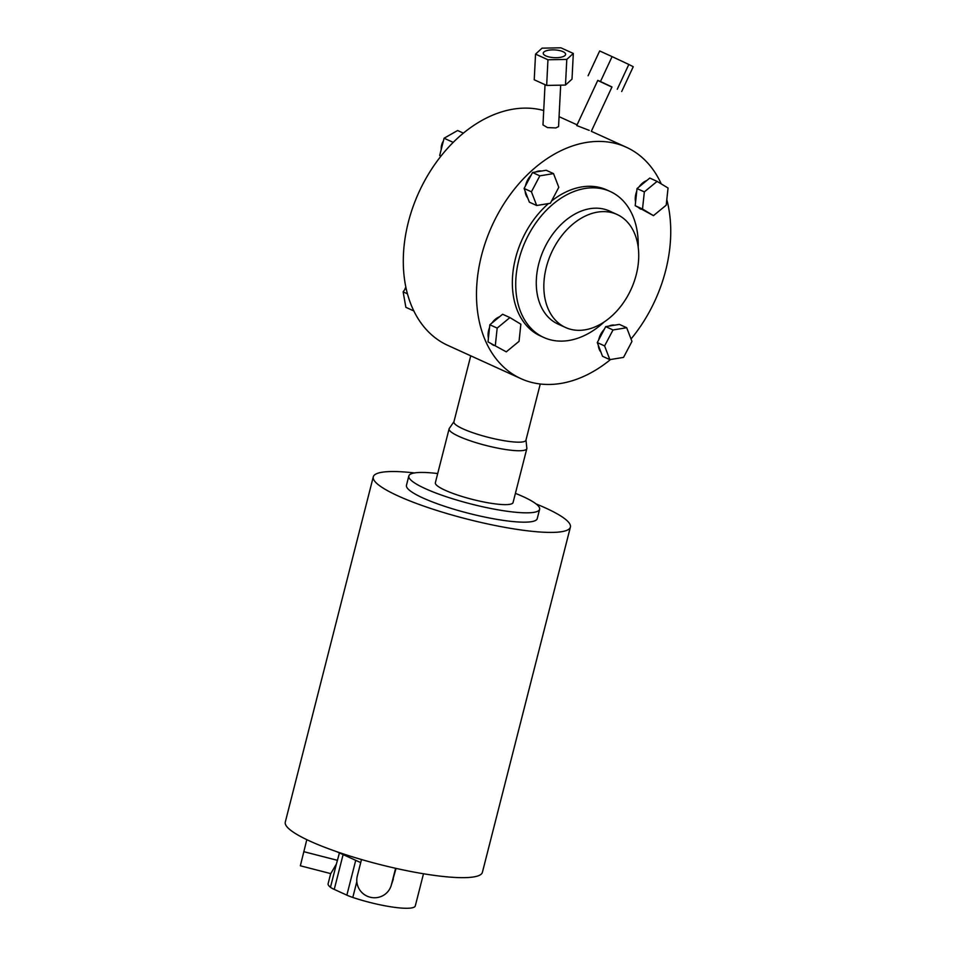 <?xml version="1.0" encoding="UTF-8"?>
<svg xmlns="http://www.w3.org/2000/svg" width="956" height="956" viewBox="0 0 956 956"><rect width="100%" height="100%" fill="white"/><g stroke="black" fill="none" stroke-linecap="round" stroke-linejoin="round"><path stroke-width="1.43" d="M562.953 51.66A11.197 3.872 2.9 0 0 550.668 49.963A11.197 3.872 2.9 0 0 543.247 53.213A11.197 3.872 2.9 0 0 545.888 55.914A11.197 3.872 2.9 0 0 558.173 57.611A11.197 3.872 2.9 0 0 565.605 54.349A11.197 3.872 2.9 0 0 562.953 51.66M405.846 287.099A9.775 6.895 114.5 0 0 404.806 289.525M543.713 110.526A127.136 89.673 114.5 0 0 457.171 138.572A127.136 89.673 114.5 0 0 403.444 254.583A127.136 89.673 114.5 0 0 447.778 345.367L520.984 378.672A127.136 89.673 -65.5 0 1 486.652 343.419A127.136 89.673 -65.5 0 1 508.867 196.47A127.136 89.673 -65.5 0 1 626.252 147.212A127.136 89.673 -65.5 0 1 660.584 182.465A127.136 89.673 -65.5 0 1 661.253 183.899M666.81 199.637A127.136 89.673 -65.5 0 1 631.02 338.986M610.549 359.516A127.136 89.673 -65.5 0 1 520.984 378.672M614.708 325.16A15.643 11.042 114.5 0 0 611.78 325.171A15.643 11.042 114.5 0 0 608.745 326.139M604.216 329.438A15.643 11.042 114.5 0 0 598.671 339.954M598.301 345.259A15.643 11.042 114.5 0 0 600.954 352.155M541.538 171.04A15.643 11.042 114.5 0 0 538.61 171.052A15.643 11.042 114.5 0 0 535.575 172.008M638.202 247.21A80.196 56.559 114.5 0 0 631.832 213.702A80.196 56.559 114.5 0 0 610.179 191.475A80.196 56.559 114.5 0 0 536.137 222.533A80.196 56.559 114.5 0 0 522.119 315.229A80.196 56.559 114.5 0 0 543.773 337.468A80.196 56.559 114.5 0 0 604.192 321.957M548.481 203.58A80.196 56.559 114.5 0 0 518.761 313.711A80.196 56.559 114.5 0 0 540.415 335.938L543.773 337.468M499.582 316.747A15.643 11.042 114.5 0 0 491.922 323.056M489.556 327.466A15.643 11.042 114.5 0 0 488.181 332.975A15.643 11.042 114.5 0 0 488.42 338.233M636.732 191.26A15.643 11.042 114.5 0 0 635.358 196.781A15.643 11.042 114.5 0 0 635.585 202.027M638.895 207.93A15.643 11.042 114.5 0 0 640.723 209.089A15.643 11.042 114.5 0 0 641.022 209.209M617.002 214.455L609.426 211.001A62.104 43.797 114.5 0 0 552.09 235.068A62.104 43.797 114.5 0 0 541.227 306.84A62.104 43.797 114.5 0 0 558.005 324.06L565.57 327.502A62.104 43.797 -65.5 0 1 548.804 310.294A62.104 43.797 -65.5 0 1 559.654 238.51A62.104 43.797 -65.5 0 1 617.002 214.455A62.104 43.797 -65.5 0 1 633.768 231.663A62.104 43.797 -65.5 0 1 622.918 303.446A62.104 43.797 -65.5 0 1 565.57 327.502M470.746 355.823L453.909 421.871A37.165 6.489 14.3 0 0 465.847 430.092A37.165 6.489 14.3 0 0 513.898 441.959A37.165 6.489 14.3 0 0 525.931 440.226L540.26 384.001M626.252 147.212L591.31 131.319L611.983 86.96L599.914 81.272L597.799 80.352L576.743 125.547L589.207 130.363M560.67 85.156L558.567 126.598L555.83 127.925L547.453 127.59L542.984 124.925L545.028 84.678M536.065 503.92A101.706 17.758 -165.7 0 1 570.397 527.091A101.706 17.758 -165.7 0 1 537.475 531.823A101.706 17.758 -165.7 0 1 429.495 508.054A101.706 17.758 -165.7 0 1 373.282 476.841A101.706 17.758 -165.7 0 1 406.216 472.121A101.706 17.758 -165.7 0 1 414.522 472.933M373.282 476.841L285.282 822.1A101.706 17.758 14.3 0 0 341.483 853.302A101.706 17.758 14.3 0 0 449.475 877.07A101.706 17.758 14.3 0 0 482.398 872.338L570.397 527.091M539.614 509.309L537.236 518.63A67.482 11.783 -165.7 0 1 497.18 519.419A67.482 11.783 -165.7 0 1 428.133 500.227A67.482 11.783 -165.7 0 1 406.455 485.301L408.833 475.969A67.482 11.783 14.3 0 0 430.511 490.894A67.482 11.783 14.3 0 0 499.558 510.086A67.482 11.783 14.3 0 0 539.614 509.309A67.482 11.783 14.3 0 0 517.925 494.383A67.482 11.783 14.3 0 0 515.415 493.356M453.957 421.668L449.296 428.419A40.092 7.003 14.3 0 0 449.105 428.838L435.362 482.732A40.092 7.003 14.3 0 0 448.245 491.599A40.092 7.003 14.3 0 0 489.281 502.999A40.092 7.003 14.3 0 0 513.073 502.545L526.816 448.651A40.092 7.003 14.3 0 0 526.84 448.185L525.979 440.023M449.105 428.838A40.092 7.003 14.3 0 0 461.987 437.705A40.092 7.003 14.3 0 0 503.011 449.105A40.092 7.003 14.3 0 0 526.816 448.651M437.705 473.555A67.482 11.783 14.3 0 0 408.833 475.969M330.692 873.593L328.111 883.703A44.992 7.851 14.3 0 0 330.465 887.288A19.562 3.418 14.3 0 0 334.242 889.403L346.861 895.151A19.562 3.418 14.3 0 0 352.8 897.445A44.992 7.851 14.3 0 0 415.298 905.918L423.496 873.76M306.816 839.655L300.351 865.789L330.752 873.617L336.381 864.105L339.428 852.931M395.605 868.299L391.398 884.79A17.602 17.328 18.6 0 1 369.446 897.027A17.602 17.328 18.6 0 1 357.305 876.019L361.499 859.54M396.047 868.395L391.04 886.009M360.723 862.611L336.524 851.605M535.539 54.122L534.237 79.778L546.665 85.431L565.486 85.072L572.011 79.109L573.313 53.452L560.885 47.8L542.052 48.158L535.539 54.122L547.955 59.774L546.665 85.431M547.955 59.774L566.788 59.415L565.486 85.072M566.788 59.415L573.313 53.452M597.739 80.471L611.924 87.092M600.523 81.427L612.091 56.607L599.663 50.955L588.095 75.775M612.091 56.607L628.821 64.458L617.265 89.278M628.821 64.458L633.254 66.705L621.687 91.525M668.041 188.009L666.224 205.146L653.462 215.638L642.516 209.017L644.344 191.893L657.107 181.389L668.041 188.009M495.351 345.212L497.168 328.087L509.93 317.583L520.865 324.215L519.048 341.34L506.286 351.844L488.026 341.89L489.842 324.765L497.168 328.087M539.841 175.844L553.524 173.61L558.794 187.316L550.369 203.269L536.686 205.504L531.428 191.798L539.841 175.844L532.528 172.51L546.211 170.276L553.524 173.61M623.539 357.389L609.856 359.623L604.598 345.917L613.023 329.963L626.694 327.729L631.964 341.435L623.539 357.389M653.462 215.638L635.202 205.683L637.019 188.559L649.781 178.055L657.107 181.389M637.019 188.559L644.344 191.893M635.202 205.683L642.516 209.017M506.286 351.844L488.026 341.89M489.842 324.765L502.605 314.261L509.93 317.583M536.686 205.504L529.373 202.182L524.103 188.463L532.528 172.51M524.103 188.463L531.428 191.798M609.856 359.623L602.543 356.301L597.273 342.583L605.698 326.629L619.38 324.395L626.694 327.729M605.698 326.629L613.023 329.963M597.273 342.583L604.598 345.917M646.758 180.553A15.643 11.042 114.5 0 0 639.098 186.85M491.719 344.124A15.643 11.042 114.5 0 0 493.547 345.283A15.643 11.042 114.5 0 0 493.846 345.415M610.179 191.475L606.821 189.945A80.196 56.559 114.5 0 0 551.552 201.035M531.046 175.318A15.643 11.042 114.5 0 0 525.501 185.834M525.131 191.14A15.643 11.042 114.5 0 0 527.772 198.035M443.357 141.082A9.775 6.895 114.5 0 0 441.266 149.267M463.385 133.147L457.613 130.518L444.086 138.226L439.688 155.458L440.668 156.485M444.086 138.226L453.216 142.372M439.688 155.458L441.003 156.055M406.001 287.864L403.133 291.855L405.87 307.318L413.84 310.939M403.133 291.855L407.459 293.827M330.465 887.288L336.381 864.105M334.242 889.403L343.108 854.604M352.8 897.445L356.827 881.635M346.861 895.151L355.728 860.34M391.398 884.79L393.346 879.006M303.757 851.665L337.54 860.352M577.066 124.842L559.069 116.656"/></g></svg>
